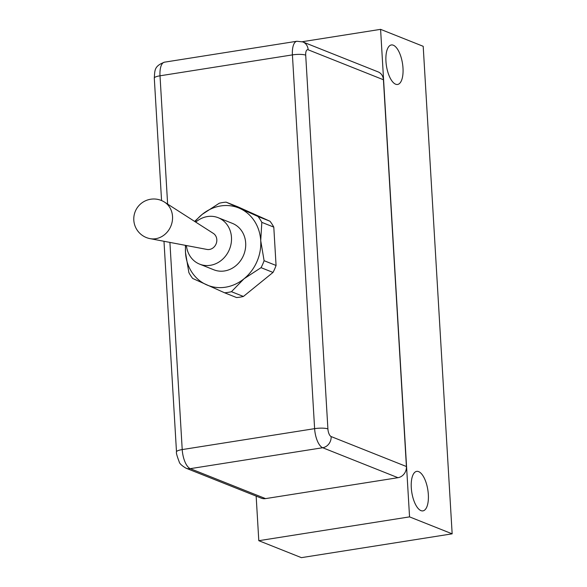 <?xml version="1.0" encoding="UTF-8"?>
<svg xmlns="http://www.w3.org/2000/svg" width="587" height="587" viewBox="0 0 587 587"><rect width="100%" height="100%" fill="white"/><g stroke="black" fill="none" stroke-linecap="round" stroke-linejoin="round"><path stroke-width="0.88" d="M411.289 487.731A19.995 8.115 -99 0 1 416.689 471.376A19.995 8.115 -99 0 1 428.334 494.518A19.995 8.115 -99 0 1 422.933 510.881A19.995 8.115 -99 0 1 411.289 487.731M385.952 61.312A19.995 8.115 -99 0 1 391.353 44.957A19.995 8.115 -99 0 1 402.998 68.099A19.995 8.115 -99 0 1 397.597 84.462A19.995 8.115 -99 0 1 385.952 61.312M302.276 41.721L380.589 29.35L409.55 516.876L452.159 533.832L301.41 557.65L258.801 540.693L256.152 496.11M409.55 516.876L258.801 540.693M380.589 29.35L423.198 46.307L452.159 533.832M308.153 49.792A10.001 8.886 111.7 0 0 302.826 41.926L378.101 71.885A10.001 8.886 111.7 0 1 383.428 79.751L308.153 49.792A6.662 2.708 81 0 0 305.702 55.156L327.906 428.928A6.662 2.708 81 0 0 331.134 436.559L406.409 466.518L383.428 79.751M406.409 466.518A10.001 8.886 111.7 0 1 397.964 477.693L265.559 498.612A10.001 8.886 111.7 0 1 261.288 498.15L186.006 468.191A10.001 8.886 -68.3 0 0 190.283 468.653L265.559 498.612M269.976 221.233A46.072 40.936 111.7 0 1 273.791 227.118L261.824 222.356A46.072 40.936 -68.3 0 0 258.009 216.471L269.976 221.233L238.087 206.917L226.127 202.155A46.072 40.936 -68.3 0 0 222.678 202.544A46.072 40.936 -68.3 0 0 219.252 203.241L202.214 214.365A41.662 37.025 -68.3 0 0 195.082 221.695M155.694 238.711A19.921 17.705 111.7 0 1 150.067 238.638L150.067 238.638A19.995 19.995 0 0 1 150.676 199.235A19.995 19.995 0 0 1 164.595 202.155L164.595 202.155A19.921 17.705 111.7 0 1 171.94 222.847A19.921 17.705 111.7 0 1 155.694 238.711M164.595 202.155L213.33 233.391A8.761 7.785 111.7 0 1 216.559 242.49A8.761 7.785 111.7 0 1 209.412 249.468A8.761 7.785 111.7 0 1 206.94 249.431L150.067 238.638M195.742 222.121A24.999 22.211 111.7 0 1 207.46 216.552A24.999 22.211 111.7 0 1 218.151 217.696A24.999 22.211 111.7 0 1 231.161 243.319A24.999 22.211 111.7 0 1 210.359 265.302A24.999 22.211 111.7 0 1 199.661 264.15A24.999 22.211 111.7 0 1 186.424 245.542M218.151 217.696L232.357 223.353A24.999 22.211 111.7 0 1 245.366 248.976A24.999 22.211 111.7 0 1 224.557 270.952A24.999 22.211 111.7 0 1 213.866 269.807L199.661 264.15M273.791 227.118L276.066 265.463A46.072 40.936 111.7 0 1 273.014 272.427L243.407 296.457A46.072 40.936 111.7 0 1 236.539 297.543L224.572 292.781L192.69 278.465A46.072 40.936 -68.3 0 1 188.875 272.581L185.499 252.52A41.662 37.025 -68.3 0 0 206.397 284.732A41.662 37.025 -68.3 0 0 244.009 278.788A41.662 37.025 -68.3 0 0 260.723 240.633A41.662 37.025 -68.3 0 0 239.826 208.422A41.662 37.025 -68.3 0 0 220.697 205.949A41.662 37.025 -68.3 0 0 202.214 214.365L194.627 221.409M224.572 292.781A46.072 40.936 -68.3 0 0 231.447 291.695L243.407 296.457M273.014 272.427L261.046 267.665L244.009 278.788L231.447 291.695M261.046 267.665A46.072 40.936 -68.3 0 0 264.099 260.701L276.066 265.463M261.824 222.356L260.723 240.633L264.099 260.701M226.127 202.155L258.009 216.471M185.646 245.395A41.662 37.025 -68.3 0 0 185.499 252.52L185.404 245.344M169.907 242.402L182.219 449.576L314.617 428.657L292.414 54.892L160.009 75.804L167.633 204.107M305.702 55.156A10.001 2.143 -3.4 0 0 292.414 54.892A16.663 6.758 -99 0 1 296.912 41.251L164.514 62.171A16.663 6.758 81 0 0 160.009 75.804A10.001 2.143 -3.4 0 0 154.293 78.093C154.924 70.293 153.992 66.155 164.514 62.171M397.964 477.693L322.681 447.734L190.283 468.653A16.663 6.758 81 0 1 182.219 449.576A10.001 2.143 -3.4 0 0 176.496 451.865L163.986 241.279M331.134 436.559A10.001 8.886 -68.3 0 1 322.681 447.734A16.663 6.758 -99 0 1 314.617 428.657A10.001 2.143 -3.4 0 1 327.906 428.928M302.826 41.926L296.912 41.251M186.006 468.191C181.816 465.696 179.549 463.583 179.211 461.837C176.973 455.982 176.071 452.658 176.496 451.865M161.564 200.563L154.293 78.093"/></g></svg>
